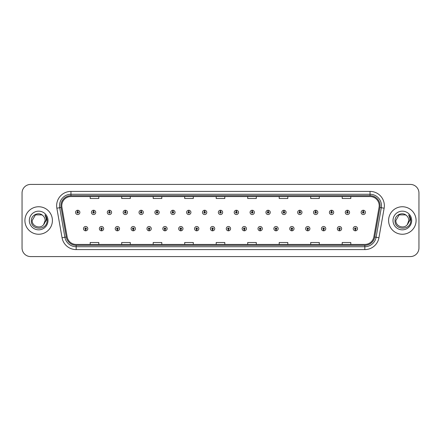 <?xml version="1.0" encoding="UTF-8"?>
<svg xmlns="http://www.w3.org/2000/svg" width="441" height="441" viewBox="0 0 441 441"><rect width="100%" height="100%" fill="white"/><g stroke="black" fill="none" stroke-linecap="round" stroke-linejoin="round"><path stroke-width="0.66" d="M101.485 229.375L101.424 230.808A2.15 2.15 0 0 0 101.612 230.808L101.546 229.375A0.717 0.717 0 0 0 102.229 228.664A0.717 0.717 0 0 0 101.518 227.947A0.717 0.717 0 0 0 100.802 228.664A0.717 0.717 0 0 0 101.485 229.375L101.502 228.945A0.287 0.287 0 0 1 101.232 228.664A0.287 0.287 0 0 1 101.518 228.377A0.287 0.287 0 0 1 101.805 228.664A0.287 0.287 0 0 1 101.529 228.945L101.546 229.375M117.35 229.375L117.289 230.808A2.15 2.15 0 0 0 117.477 230.808L117.411 229.375A0.717 0.717 0 0 0 118.094 228.664A0.717 0.717 0 0 0 117.383 227.947A0.717 0.717 0 0 0 116.667 228.664A0.717 0.717 0 0 0 117.35 229.375L117.367 228.945A0.287 0.287 0 0 1 117.097 228.664A0.287 0.287 0 0 1 117.383 228.377A0.287 0.287 0 0 1 117.664 228.664A0.287 0.287 0 0 1 117.394 228.945L117.411 229.375M133.215 229.375L133.149 230.808A2.15 2.15 0 0 0 133.336 230.808L133.276 229.375A0.717 0.717 0 0 0 133.959 228.664A0.717 0.717 0 0 0 133.243 227.947A0.717 0.717 0 0 0 132.532 228.664A0.717 0.717 0 0 0 133.215 229.375L133.232 228.945A0.287 0.287 0 0 1 132.956 228.664A0.287 0.287 0 0 1 133.243 228.377A0.287 0.287 0 0 1 133.529 228.664A0.287 0.287 0 0 1 133.259 228.945L133.276 229.375M149.08 229.375L149.014 230.808A2.15 2.15 0 0 0 149.201 230.808L149.141 229.375A0.717 0.717 0 0 0 149.824 228.664A0.717 0.717 0 0 0 149.108 227.947A0.717 0.717 0 0 0 148.391 228.664A0.717 0.717 0 0 0 149.08 229.375L149.097 228.945A0.287 0.287 0 0 1 148.821 228.664A0.287 0.287 0 0 1 149.108 228.377A0.287 0.287 0 0 1 149.394 228.664A0.287 0.287 0 0 1 149.124 228.945L149.141 229.375M164.945 229.375L164.879 230.808A2.15 2.15 0 0 0 165.066 230.808L165.006 229.375A0.717 0.717 0 0 0 165.689 228.664A0.717 0.717 0 0 0 164.973 227.947A0.717 0.717 0 0 0 164.256 228.664A0.717 0.717 0 0 0 164.945 229.375L164.962 228.945A0.287 0.287 0 0 1 164.686 228.664A0.287 0.287 0 0 1 164.973 228.377A0.287 0.287 0 0 1 165.259 228.664A0.287 0.287 0 0 1 164.989 228.945L165.006 229.375M180.81 229.375L180.744 230.808A2.15 2.15 0 0 0 180.931 230.808L180.871 229.375A0.717 0.717 0 0 0 181.554 228.664A0.717 0.717 0 0 0 180.838 227.947A0.717 0.717 0 0 0 180.121 228.664A0.717 0.717 0 0 0 180.81 229.375L180.827 228.945A0.287 0.287 0 0 1 180.551 228.664A0.287 0.287 0 0 1 180.838 228.377A0.287 0.287 0 0 1 181.124 228.664A0.287 0.287 0 0 1 180.849 228.945L180.871 229.375M196.669 229.375L196.609 230.808A2.15 2.15 0 0 0 196.796 230.808L196.736 229.375A0.717 0.717 0 0 0 197.419 228.664A0.717 0.717 0 0 0 196.703 227.947A0.717 0.717 0 0 0 195.986 228.664A0.717 0.717 0 0 0 196.669 229.375L196.692 228.945A0.287 0.287 0 0 1 196.416 228.664A0.287 0.287 0 0 1 196.703 228.377A0.287 0.287 0 0 1 196.989 228.664A0.287 0.287 0 0 1 196.714 228.945L196.736 229.375M212.534 229.375L212.474 230.808A2.15 2.15 0 0 0 212.661 230.808L212.601 229.375A0.717 0.717 0 0 0 213.284 228.664A0.717 0.717 0 0 0 212.568 227.947A0.717 0.717 0 0 0 211.851 228.664A0.717 0.717 0 0 0 212.534 229.375L212.556 228.945A0.287 0.287 0 0 1 212.281 228.664A0.287 0.287 0 0 1 212.568 228.377A0.287 0.287 0 0 1 212.854 228.664A0.287 0.287 0 0 1 212.579 228.945L212.601 229.375M228.399 229.375L228.339 230.808A2.15 2.15 0 0 0 228.526 230.808L228.466 229.375A0.717 0.717 0 0 0 229.149 228.664A0.717 0.717 0 0 0 228.432 227.947A0.717 0.717 0 0 0 227.716 228.664A0.717 0.717 0 0 0 228.399 229.375L228.421 228.945A0.287 0.287 0 0 1 228.146 228.664A0.287 0.287 0 0 1 228.432 228.377A0.287 0.287 0 0 1 228.719 228.664A0.287 0.287 0 0 1 228.444 228.945L228.466 229.375M244.264 229.375L244.204 230.808A2.15 2.15 0 0 0 244.391 230.808L244.331 229.375A0.717 0.717 0 0 0 245.014 228.664A0.717 0.717 0 0 0 244.297 227.947A0.717 0.717 0 0 0 243.581 228.664A0.717 0.717 0 0 0 244.264 229.375L244.286 228.945A0.287 0.287 0 0 1 244.011 228.664A0.287 0.287 0 0 1 244.297 228.377A0.287 0.287 0 0 1 244.584 228.664A0.287 0.287 0 0 1 244.308 228.945L244.331 229.375M260.129 229.375L260.069 230.808A2.15 2.15 0 0 0 260.256 230.808L260.19 229.375A0.717 0.717 0 0 0 260.879 228.664A0.717 0.717 0 0 0 260.162 227.947A0.717 0.717 0 0 0 259.446 228.664A0.717 0.717 0 0 0 260.129 229.375L260.151 228.945A0.287 0.287 0 0 1 259.876 228.664A0.287 0.287 0 0 1 260.162 228.377A0.287 0.287 0 0 1 260.449 228.664A0.287 0.287 0 0 1 260.173 228.945L260.19 229.375M275.994 229.375L275.934 230.808A2.15 2.15 0 0 0 276.121 230.808L276.055 229.375A0.717 0.717 0 0 0 276.744 228.664A0.717 0.717 0 0 0 276.027 227.947A0.717 0.717 0 0 0 275.311 228.664A0.717 0.717 0 0 0 275.994 229.375L276.011 228.945A0.287 0.287 0 0 1 275.741 228.664A0.287 0.287 0 0 1 276.027 228.377A0.287 0.287 0 0 1 276.314 228.664A0.287 0.287 0 0 1 276.038 228.945L276.055 229.375M291.859 229.375L291.799 230.808A2.15 2.15 0 0 0 291.986 230.808L291.92 229.375A0.717 0.717 0 0 0 292.609 228.664A0.717 0.717 0 0 0 291.892 227.947A0.717 0.717 0 0 0 291.176 228.664A0.717 0.717 0 0 0 291.859 229.375L291.876 228.945A0.287 0.287 0 0 1 291.606 228.664A0.287 0.287 0 0 1 291.892 228.377A0.287 0.287 0 0 1 292.179 228.664A0.287 0.287 0 0 1 291.903 228.945L291.92 229.375M307.724 229.375L307.664 230.808A2.15 2.15 0 0 0 307.851 230.808L307.785 229.375A0.717 0.717 0 0 0 308.468 228.664A0.717 0.717 0 0 0 307.757 227.947A0.717 0.717 0 0 0 307.041 228.664A0.717 0.717 0 0 0 307.724 229.375L307.741 228.945A0.287 0.287 0 0 1 307.471 228.664A0.287 0.287 0 0 1 307.757 228.377A0.287 0.287 0 0 1 308.044 228.664A0.287 0.287 0 0 1 307.768 228.945L307.785 229.375M323.589 229.375L323.523 230.808A2.15 2.15 0 0 0 323.711 230.808L323.65 229.375A0.717 0.717 0 0 0 324.333 228.664A0.717 0.717 0 0 0 323.617 227.947A0.717 0.717 0 0 0 322.906 228.664A0.717 0.717 0 0 0 323.589 229.375L323.606 228.945A0.287 0.287 0 0 1 323.336 228.664A0.287 0.287 0 0 1 323.617 228.377A0.287 0.287 0 0 1 323.903 228.664A0.287 0.287 0 0 1 323.633 228.945L323.65 229.375M339.454 229.375L339.388 230.808A2.15 2.15 0 0 0 339.576 230.808L339.515 229.375A0.717 0.717 0 0 0 340.198 228.664A0.717 0.717 0 0 0 339.482 227.947A0.717 0.717 0 0 0 338.771 228.664A0.717 0.717 0 0 0 339.454 229.375L339.471 228.945A0.287 0.287 0 0 1 339.195 228.664A0.287 0.287 0 0 1 339.482 228.377A0.287 0.287 0 0 1 339.768 228.664A0.287 0.287 0 0 1 339.498 228.945L339.515 229.375M355.319 229.375L355.253 230.808A2.15 2.15 0 0 0 355.44 230.808L355.38 229.375A0.717 0.717 0 0 0 356.063 228.664A0.717 0.717 0 0 0 355.347 227.947A0.717 0.717 0 0 0 354.63 228.664A0.717 0.717 0 0 0 355.319 229.375L355.336 228.945A0.287 0.287 0 0 1 355.06 228.664A0.287 0.287 0 0 1 355.347 228.377A0.287 0.287 0 0 1 355.633 228.664A0.287 0.287 0 0 1 355.363 228.945L355.38 229.375M85.62 229.375L85.56 230.808A2.15 2.15 0 0 0 85.747 230.808L85.681 229.375A0.717 0.717 0 0 0 86.37 228.664A0.717 0.717 0 0 0 85.653 227.947A0.717 0.717 0 0 0 84.937 228.664A0.717 0.717 0 0 0 85.62 229.375L85.637 228.945A0.287 0.287 0 0 1 85.367 228.664A0.287 0.287 0 0 1 85.653 228.377A0.287 0.287 0 0 1 85.94 228.664A0.287 0.287 0 0 1 85.664 228.945L85.681 229.375M93.613 211.68L93.679 210.252A2.15 2.15 0 0 0 93.492 210.252L93.553 211.68A0.717 0.717 0 0 0 92.869 212.397A0.717 0.717 0 0 0 93.586 213.113A0.717 0.717 0 0 0 94.297 212.397A0.717 0.717 0 0 0 93.613 211.68L93.597 212.11A0.287 0.287 0 0 1 93.872 212.397A0.287 0.287 0 0 1 93.586 212.683A0.287 0.287 0 0 1 93.299 212.397A0.287 0.287 0 0 1 93.569 212.11L93.553 211.68M109.478 211.68L109.544 210.252A2.15 2.15 0 0 0 109.357 210.252L109.418 211.68A0.717 0.717 0 0 0 108.734 212.397A0.717 0.717 0 0 0 109.451 213.113A0.717 0.717 0 0 0 110.162 212.397A0.717 0.717 0 0 0 109.478 211.68L109.462 212.11A0.287 0.287 0 0 1 109.732 212.397A0.287 0.287 0 0 1 109.451 212.683A0.287 0.287 0 0 1 109.164 212.397A0.287 0.287 0 0 1 109.434 212.11L109.418 211.68M125.343 211.68L125.404 210.252A2.15 2.15 0 0 0 125.216 210.252L125.283 211.68A0.717 0.717 0 0 0 124.599 212.397A0.717 0.717 0 0 0 125.31 213.113A0.717 0.717 0 0 0 126.027 212.397A0.717 0.717 0 0 0 125.343 211.68L125.327 212.11A0.287 0.287 0 0 1 125.597 212.397A0.287 0.287 0 0 1 125.31 212.683A0.287 0.287 0 0 1 125.029 212.397A0.287 0.287 0 0 1 125.299 212.11L125.283 211.68M141.208 211.68L141.269 210.252A2.15 2.15 0 0 0 141.081 210.252L141.148 211.68A0.717 0.717 0 0 0 140.464 212.397A0.717 0.717 0 0 0 141.175 213.113A0.717 0.717 0 0 0 141.892 212.397A0.717 0.717 0 0 0 141.208 211.68L141.192 212.11A0.287 0.287 0 0 1 141.462 212.397A0.287 0.287 0 0 1 141.175 212.683A0.287 0.287 0 0 1 140.888 212.397A0.287 0.287 0 0 1 141.164 212.11L141.148 211.68M157.073 211.68L157.134 210.252A2.15 2.15 0 0 0 156.946 210.252L157.013 211.68A0.717 0.717 0 0 0 156.323 212.397A0.717 0.717 0 0 0 157.04 213.113A0.717 0.717 0 0 0 157.757 212.397A0.717 0.717 0 0 0 157.073 211.68L157.057 212.11A0.287 0.287 0 0 1 157.327 212.397A0.287 0.287 0 0 1 157.04 212.683A0.287 0.287 0 0 1 156.753 212.397A0.287 0.287 0 0 1 157.029 212.11L157.013 211.68M172.938 211.68L172.999 210.252A2.15 2.15 0 0 0 172.811 210.252L172.878 211.68A0.717 0.717 0 0 0 172.188 212.397A0.717 0.717 0 0 0 172.905 213.113A0.717 0.717 0 0 0 173.622 212.397A0.717 0.717 0 0 0 172.938 211.68L172.916 212.11A0.287 0.287 0 0 1 173.192 212.397A0.287 0.287 0 0 1 172.905 212.683A0.287 0.287 0 0 1 172.618 212.397A0.287 0.287 0 0 1 172.894 212.11L172.878 211.68M188.803 211.68L188.864 210.252A2.15 2.15 0 0 0 188.676 210.252L188.737 211.68A0.717 0.717 0 0 0 188.053 212.397A0.717 0.717 0 0 0 188.77 213.113A0.717 0.717 0 0 0 189.487 212.397A0.717 0.717 0 0 0 188.803 211.68L188.781 212.11A0.287 0.287 0 0 1 189.057 212.397A0.287 0.287 0 0 1 188.77 212.683A0.287 0.287 0 0 1 188.483 212.397A0.287 0.287 0 0 1 188.759 212.11L188.737 211.68M204.668 211.68L204.729 210.252A2.15 2.15 0 0 0 204.541 210.252L204.602 211.68A0.717 0.717 0 0 0 203.918 212.397A0.717 0.717 0 0 0 204.635 213.113A0.717 0.717 0 0 0 205.352 212.397A0.717 0.717 0 0 0 204.668 211.68L204.646 212.11A0.287 0.287 0 0 1 204.922 212.397A0.287 0.287 0 0 1 204.635 212.683A0.287 0.287 0 0 1 204.348 212.397A0.287 0.287 0 0 1 204.624 212.11L204.602 211.68M220.533 211.68L220.594 210.252A2.15 2.15 0 0 0 220.406 210.252L220.467 211.68A0.717 0.717 0 0 0 219.783 212.397A0.717 0.717 0 0 0 220.5 213.113A0.717 0.717 0 0 0 221.217 212.397A0.717 0.717 0 0 0 220.533 211.68L220.511 212.11A0.287 0.287 0 0 1 220.787 212.397A0.287 0.287 0 0 1 220.5 212.683A0.287 0.287 0 0 1 220.213 212.397A0.287 0.287 0 0 1 220.489 212.11L220.467 211.68M236.398 211.68L236.459 210.252A2.15 2.15 0 0 0 236.271 210.252L236.332 211.68A0.717 0.717 0 0 0 235.648 212.397A0.717 0.717 0 0 0 236.365 213.113A0.717 0.717 0 0 0 237.082 212.397A0.717 0.717 0 0 0 236.398 211.68L236.376 212.11A0.287 0.287 0 0 1 236.652 212.397A0.287 0.287 0 0 1 236.365 212.683A0.287 0.287 0 0 1 236.078 212.397A0.287 0.287 0 0 1 236.354 212.11L236.332 211.68M252.263 211.68L252.324 210.252A2.15 2.15 0 0 0 252.136 210.252L252.197 211.68A0.717 0.717 0 0 0 251.513 212.397A0.717 0.717 0 0 0 252.23 213.113A0.717 0.717 0 0 0 252.947 212.397A0.717 0.717 0 0 0 252.263 211.68L252.241 212.11A0.287 0.287 0 0 1 252.517 212.397A0.287 0.287 0 0 1 252.23 212.683A0.287 0.287 0 0 1 251.943 212.397A0.287 0.287 0 0 1 252.219 212.11L252.197 211.68M268.122 211.68L268.189 210.252A2.15 2.15 0 0 0 268.001 210.252L268.062 211.68A0.717 0.717 0 0 0 267.378 212.397A0.717 0.717 0 0 0 268.095 213.113A0.717 0.717 0 0 0 268.812 212.397A0.717 0.717 0 0 0 268.122 211.68L268.106 212.11A0.287 0.287 0 0 1 268.382 212.397A0.287 0.287 0 0 1 268.095 212.683A0.287 0.287 0 0 1 267.808 212.397A0.287 0.287 0 0 1 268.084 212.11L268.062 211.68M283.987 211.68L284.054 210.252A2.15 2.15 0 0 0 283.866 210.252L283.927 211.68A0.717 0.717 0 0 0 283.243 212.397A0.717 0.717 0 0 0 283.96 213.113A0.717 0.717 0 0 0 284.677 212.397A0.717 0.717 0 0 0 283.987 211.68L283.971 212.11A0.287 0.287 0 0 1 284.247 212.397A0.287 0.287 0 0 1 283.96 212.683A0.287 0.287 0 0 1 283.673 212.397A0.287 0.287 0 0 1 283.943 212.11L283.927 211.68M299.852 211.68L299.919 210.252A2.15 2.15 0 0 0 299.731 210.252L299.792 211.68A0.717 0.717 0 0 0 299.108 212.397A0.717 0.717 0 0 0 299.825 213.113A0.717 0.717 0 0 0 300.536 212.397A0.717 0.717 0 0 0 299.852 211.68L299.836 212.11A0.287 0.287 0 0 1 300.112 212.397A0.287 0.287 0 0 1 299.825 212.683A0.287 0.287 0 0 1 299.538 212.397A0.287 0.287 0 0 1 299.808 212.11L299.792 211.68M315.717 211.68L315.784 210.252A2.15 2.15 0 0 0 315.596 210.252L315.657 211.68A0.717 0.717 0 0 0 314.973 212.397A0.717 0.717 0 0 0 315.69 213.113A0.717 0.717 0 0 0 316.401 212.397A0.717 0.717 0 0 0 315.717 211.68L315.701 212.11A0.287 0.287 0 0 1 315.971 212.397A0.287 0.287 0 0 1 315.69 212.683A0.287 0.287 0 0 1 315.403 212.397A0.287 0.287 0 0 1 315.673 212.11L315.657 211.68M331.582 211.68L331.643 210.252A2.15 2.15 0 0 0 331.456 210.252L331.522 211.68A0.717 0.717 0 0 0 330.838 212.397A0.717 0.717 0 0 0 331.549 213.113A0.717 0.717 0 0 0 332.266 212.397A0.717 0.717 0 0 0 331.582 211.68L331.566 212.11A0.287 0.287 0 0 1 331.836 212.397A0.287 0.287 0 0 1 331.549 212.683A0.287 0.287 0 0 1 331.268 212.397A0.287 0.287 0 0 1 331.538 212.11L331.522 211.68M347.447 211.68L347.508 210.252A2.15 2.15 0 0 0 347.321 210.252L347.387 211.68A0.717 0.717 0 0 0 346.703 212.397A0.717 0.717 0 0 0 347.414 213.113A0.717 0.717 0 0 0 348.131 212.397A0.717 0.717 0 0 0 347.447 211.68L347.431 212.11A0.287 0.287 0 0 1 347.701 212.397A0.287 0.287 0 0 1 347.414 212.683A0.287 0.287 0 0 1 347.128 212.397A0.287 0.287 0 0 1 347.403 212.11L347.387 211.68M363.312 211.68L363.373 210.252A2.15 2.15 0 0 0 363.186 210.252L363.252 211.68A0.717 0.717 0 0 0 362.563 212.397A0.717 0.717 0 0 0 363.279 213.113A0.717 0.717 0 0 0 363.996 212.397A0.717 0.717 0 0 0 363.312 211.68L363.296 212.11A0.287 0.287 0 0 1 363.566 212.397A0.287 0.287 0 0 1 363.279 212.683A0.287 0.287 0 0 1 362.993 212.397A0.287 0.287 0 0 1 363.268 212.11L363.252 211.68M77.748 211.68L77.814 210.252A2.15 2.15 0 0 0 77.627 210.252L77.688 211.68A0.717 0.717 0 0 0 77.004 212.397A0.717 0.717 0 0 0 77.721 213.113A0.717 0.717 0 0 0 78.437 212.397A0.717 0.717 0 0 0 77.748 211.68L77.732 212.11A0.287 0.287 0 0 1 78.007 212.397A0.287 0.287 0 0 1 77.721 212.683A0.287 0.287 0 0 1 77.434 212.397A0.287 0.287 0 0 1 77.704 212.11L77.688 211.68M24.911 220.5A13.748 13.748 0 0 0 38.659 234.248A13.748 13.748 0 0 0 52.402 220.5A13.748 13.748 0 0 0 38.659 206.752A13.748 13.748 0 0 0 24.911 220.5A13.748 13.748 0 0 0 38.659 234.248A13.748 13.748 0 0 0 52.402 220.5A13.748 13.748 0 0 0 38.659 206.752A13.748 13.748 0 0 0 24.911 220.5M388.598 220.5A13.748 13.748 0 0 0 402.341 234.248A13.748 13.748 0 0 0 416.089 220.5A13.748 13.748 0 0 0 402.341 206.752A13.748 13.748 0 0 0 388.598 220.5A13.748 13.748 0 0 0 402.341 234.248A13.748 13.748 0 0 0 416.089 220.5A13.748 13.748 0 0 0 402.341 206.752A13.748 13.748 0 0 0 388.598 220.5M61.795 205.721A9.162 9.162 0 0 1 70.962 196.559L370.038 196.559A9.162 9.162 0 0 1 379.062 207.314L373.852 236.867A9.162 9.162 0 0 1 364.828 244.441L76.172 244.441A9.162 9.162 0 0 1 67.148 236.867L61.938 207.314A9.162 9.162 0 0 1 61.795 205.721M60.908 205.721A10.055 10.055 0 0 0 61.062 207.468L66.271 237.021A10.055 10.055 0 0 0 76.172 245.328L364.828 245.328A10.055 10.055 0 0 0 374.729 237.021L379.938 207.468A10.055 10.055 0 0 0 370.038 195.672L70.962 195.672A10.055 10.055 0 0 0 60.908 205.721M56.861 208.213A14.316 14.316 0 0 1 70.962 191.405L370.038 191.405A14.316 14.316 0 0 1 384.139 208.213L378.929 237.765A14.316 14.316 0 0 1 364.828 249.595L76.172 249.595A14.316 14.316 0 0 1 62.071 237.765L56.861 208.213L59.678 207.711A11.455 11.455 0 0 1 70.962 194.272L370.038 194.272A11.455 11.455 0 0 1 381.322 207.711L376.107 237.264A11.455 11.455 0 0 1 364.828 246.728L76.172 246.728A11.455 11.455 0 0 1 64.893 237.264L59.678 207.711A11.455 11.455 0 0 1 59.507 205.721M418.95 193.009A8.588 8.588 0 0 0 410.362 184.421L30.638 184.421A8.588 8.588 0 0 0 22.05 193.009L22.05 247.991A8.588 8.588 0 0 0 30.638 256.579L410.362 256.579A8.588 8.588 0 0 0 418.95 247.991L418.95 193.009L418.95 247.991M216.206 196.559L216.206 198.5L224.794 198.5L224.794 196.559M184.702 196.559L184.702 198.5L193.296 198.5L193.296 196.559M153.203 196.559L153.203 198.5L161.797 198.5L161.797 196.559M121.705 196.559L121.705 198.5L130.293 198.5L130.293 196.559M90.207 196.559L90.207 198.5L98.795 198.5L98.795 196.559M247.704 196.559L247.704 198.5L256.298 198.5L256.298 196.559M279.203 196.559L279.203 198.5L287.797 198.5L287.797 196.559M310.707 196.559L310.707 198.5L319.295 198.5L319.295 196.559M342.205 196.559L342.205 198.5L350.793 198.5L350.793 196.559M224.794 244.441L224.794 242.5L216.206 242.5L216.206 244.441M193.296 244.441L193.296 242.5L184.702 242.5L184.702 244.441M161.797 244.441L161.797 242.5L153.203 242.5L153.203 244.441M130.293 244.441L130.293 242.5L121.705 242.5L121.705 244.441M98.795 244.441L98.795 242.5L90.207 242.5L90.207 244.441M256.298 244.441L256.298 242.5L247.704 242.5L247.704 244.441M287.797 244.441L287.797 242.5L279.203 242.5L279.203 244.441M319.295 244.441L319.295 242.5L310.707 242.5L310.707 244.441M350.793 244.441L350.793 242.5L342.205 242.5L342.205 244.441M22.05 193.009L22.05 247.991M410.362 184.421L30.638 184.421M30.638 256.579L410.362 256.579M79.865 212.397A2.15 2.15 0 0 0 77.814 210.252A2.15 2.15 0 0 1 79.865 212.397A2.15 2.15 0 0 1 77.721 214.541A2.15 2.15 0 0 1 75.571 212.397A2.15 2.15 0 0 1 77.627 210.252M83.503 228.664A2.15 2.15 0 0 0 85.56 230.808A2.15 2.15 0 0 1 83.503 228.664A2.15 2.15 0 0 1 85.653 226.514A2.15 2.15 0 0 1 87.798 228.664A2.15 2.15 0 0 1 85.747 230.808M95.73 212.397A2.15 2.15 0 0 0 93.679 210.252A2.15 2.15 0 0 1 95.73 212.397A2.15 2.15 0 0 1 93.586 214.541A2.15 2.15 0 0 1 91.436 212.397A2.15 2.15 0 0 1 93.492 210.252M111.595 212.397A2.15 2.15 0 0 0 109.544 210.252A2.15 2.15 0 0 1 111.595 212.397A2.15 2.15 0 0 1 109.451 214.541A2.15 2.15 0 0 1 107.301 212.397A2.15 2.15 0 0 1 109.357 210.252M127.46 212.397A2.15 2.15 0 0 0 125.404 210.252A2.15 2.15 0 0 1 127.46 212.397A2.15 2.15 0 0 1 125.31 214.541A2.15 2.15 0 0 1 123.166 212.397A2.15 2.15 0 0 1 125.216 210.252M143.325 212.397A2.15 2.15 0 0 0 141.269 210.252A2.15 2.15 0 0 1 143.325 212.397A2.15 2.15 0 0 1 141.175 214.541A2.15 2.15 0 0 1 139.031 212.397A2.15 2.15 0 0 1 141.081 210.252L141.131 211.393M99.368 228.664A2.15 2.15 0 0 0 101.424 230.808A2.15 2.15 0 0 1 99.368 228.664A2.15 2.15 0 0 1 101.518 226.514A2.15 2.15 0 0 1 103.663 228.664A2.15 2.15 0 0 1 101.612 230.808M115.233 228.664A2.15 2.15 0 0 0 117.289 230.808A2.15 2.15 0 0 1 115.233 228.664A2.15 2.15 0 0 1 117.383 226.514A2.15 2.15 0 0 1 119.528 228.664A2.15 2.15 0 0 1 117.477 230.808M131.098 228.664A2.15 2.15 0 0 0 133.149 230.808A2.15 2.15 0 0 1 131.098 228.664A2.15 2.15 0 0 1 133.243 226.514A2.15 2.15 0 0 1 135.393 228.664A2.15 2.15 0 0 1 133.336 230.808L133.287 229.662M43.604 224.678L45.131 220.5L43.62 224.656A6.472 6.472 0 0 0 45.131 220.5L43.62 224.656C40.181 229.303 31.851 226.332 32.187 220.5L35.423 214.894L41.895 214.894L42.898 215.61C38.929 211.443 31.278 214.877 31.35 220.5C30.622 230.494 46.823 230.753 47.088 220.985L47.099 220.5C47.077 218.378 46.371 216.514 44.982 214.905C46.04 216.641 46.41 218.504 46.096 220.5L43.62 224.656M45.131 220.5A6.472 6.472 0 0 0 42.898 215.61M29.321 220.5A9.338 9.338 0 0 0 38.659 229.838A9.338 9.338 0 0 0 47.997 220.5A9.338 9.338 0 0 0 38.659 211.162A9.338 9.338 0 0 0 29.321 220.5M44.982 214.905L47.099 220.748L46.702 217.942L47.099 220.748L46.702 217.942L47.099 220.748L45.043 214.976L47.099 220.743M407.286 224.678L408.813 220.5L407.302 224.656A6.472 6.472 0 0 0 408.813 220.5L407.302 224.656C403.868 229.303 395.533 226.332 395.869 220.5L399.105 214.894L405.577 214.894L406.58 215.61C402.611 211.443 394.96 214.877 395.031 220.5C394.304 230.494 410.505 230.753 410.769 220.985L410.78 220.5C410.758 218.378 410.053 216.514 408.664 214.905C409.722 216.641 410.091 218.504 409.777 220.5L407.302 224.656M408.813 220.5A6.472 6.472 0 0 0 406.58 215.61M393.003 220.5A9.338 9.338 0 0 0 402.341 229.838A9.338 9.338 0 0 0 411.679 220.5A9.338 9.338 0 0 0 402.341 211.162A9.338 9.338 0 0 0 393.003 220.5M408.664 214.905L410.78 220.748L410.384 217.942L410.78 220.748L410.384 217.942L410.78 220.748L408.724 214.976L410.78 220.743M159.19 212.397A2.15 2.15 0 0 0 157.134 210.252A2.15 2.15 0 0 1 159.19 212.397A2.15 2.15 0 0 1 157.04 214.541A2.15 2.15 0 0 1 154.896 212.397A2.15 2.15 0 0 1 156.946 210.252L156.996 211.393M175.055 212.397A2.15 2.15 0 0 0 172.999 210.252A2.15 2.15 0 0 1 175.055 212.397A2.15 2.15 0 0 1 172.905 214.541A2.15 2.15 0 0 1 170.761 212.397A2.15 2.15 0 0 1 172.811 210.252L172.861 211.393M190.92 212.397A2.15 2.15 0 0 0 188.864 210.252A2.15 2.15 0 0 1 190.92 212.397A2.15 2.15 0 0 1 188.77 214.541A2.15 2.15 0 0 1 186.626 212.397A2.15 2.15 0 0 1 188.676 210.252L188.726 211.393M146.963 228.664A2.15 2.15 0 0 0 149.014 230.808A2.15 2.15 0 0 1 146.963 228.664A2.15 2.15 0 0 1 149.108 226.514A2.15 2.15 0 0 1 151.257 228.664A2.15 2.15 0 0 1 149.201 230.808L149.152 229.662M162.828 228.664A2.15 2.15 0 0 0 164.879 230.808A2.15 2.15 0 0 1 162.828 228.664A2.15 2.15 0 0 1 164.973 226.514A2.15 2.15 0 0 1 167.122 228.664A2.15 2.15 0 0 1 165.066 230.808L165.017 229.662M178.693 228.664A2.15 2.15 0 0 0 180.744 230.808A2.15 2.15 0 0 1 178.693 228.664A2.15 2.15 0 0 1 180.838 226.514A2.15 2.15 0 0 1 182.987 228.664A2.15 2.15 0 0 1 180.931 230.808L180.882 229.662M206.785 212.397A2.15 2.15 0 0 0 204.729 210.252A2.15 2.15 0 0 1 206.785 212.397A2.15 2.15 0 0 1 204.635 214.541A2.15 2.15 0 0 1 202.485 212.397A2.15 2.15 0 0 1 204.541 210.252L204.591 211.393M222.65 212.397A2.15 2.15 0 0 0 220.594 210.252A2.15 2.15 0 0 1 222.65 212.397A2.15 2.15 0 0 1 220.5 214.541A2.15 2.15 0 0 1 218.35 212.397A2.15 2.15 0 0 1 220.406 210.252L220.456 211.393M238.515 212.397A2.15 2.15 0 0 0 236.459 210.252A2.15 2.15 0 0 1 238.515 212.397A2.15 2.15 0 0 1 236.365 214.541A2.15 2.15 0 0 1 234.215 212.397A2.15 2.15 0 0 1 236.271 210.252M254.374 212.397A2.15 2.15 0 0 0 252.324 210.252A2.15 2.15 0 0 1 254.374 212.397A2.15 2.15 0 0 1 252.23 214.541A2.15 2.15 0 0 1 250.08 212.397A2.15 2.15 0 0 1 252.136 210.252M270.239 212.397A2.15 2.15 0 0 0 268.189 210.252A2.15 2.15 0 0 1 270.239 212.397A2.15 2.15 0 0 1 268.095 214.541A2.15 2.15 0 0 1 265.945 212.397A2.15 2.15 0 0 1 268.001 210.252M194.558 228.664A2.15 2.15 0 0 0 196.609 230.808A2.15 2.15 0 0 1 194.558 228.664A2.15 2.15 0 0 1 196.703 226.514A2.15 2.15 0 0 1 198.852 228.664A2.15 2.15 0 0 1 196.796 230.808L196.747 229.662M210.418 228.664A2.15 2.15 0 0 0 212.474 230.808A2.15 2.15 0 0 1 210.418 228.664A2.15 2.15 0 0 1 212.568 226.514A2.15 2.15 0 0 1 214.717 228.664A2.15 2.15 0 0 1 212.661 230.808L212.612 229.662M226.283 228.664A2.15 2.15 0 0 0 228.339 230.808A2.15 2.15 0 0 1 226.283 228.664A2.15 2.15 0 0 1 228.432 226.514A2.15 2.15 0 0 1 230.582 228.664A2.15 2.15 0 0 1 228.526 230.808M242.148 228.664A2.15 2.15 0 0 0 244.204 230.808A2.15 2.15 0 0 1 242.148 228.664A2.15 2.15 0 0 1 244.297 226.514A2.15 2.15 0 0 1 246.442 228.664A2.15 2.15 0 0 1 244.391 230.808M258.013 228.664A2.15 2.15 0 0 0 260.069 230.808A2.15 2.15 0 0 1 258.013 228.664A2.15 2.15 0 0 1 260.162 226.514A2.15 2.15 0 0 1 262.307 228.664A2.15 2.15 0 0 1 260.256 230.808M286.104 212.397A2.15 2.15 0 0 0 284.054 210.252A2.15 2.15 0 0 1 286.104 212.397A2.15 2.15 0 0 1 283.96 214.541A2.15 2.15 0 0 1 281.81 212.397A2.15 2.15 0 0 1 283.866 210.252M301.969 212.397A2.15 2.15 0 0 0 299.919 210.252A2.15 2.15 0 0 1 301.969 212.397A2.15 2.15 0 0 1 299.825 214.541A2.15 2.15 0 0 1 297.675 212.397A2.15 2.15 0 0 1 299.731 210.252M317.834 212.397A2.15 2.15 0 0 0 315.784 210.252A2.15 2.15 0 0 1 317.834 212.397A2.15 2.15 0 0 1 315.69 214.541A2.15 2.15 0 0 1 313.54 212.397A2.15 2.15 0 0 1 315.596 210.252M333.699 212.397A2.15 2.15 0 0 0 331.643 210.252A2.15 2.15 0 0 1 333.699 212.397A2.15 2.15 0 0 1 331.549 214.541A2.15 2.15 0 0 1 329.405 212.397A2.15 2.15 0 0 1 331.456 210.252M349.564 212.397A2.15 2.15 0 0 0 347.508 210.252A2.15 2.15 0 0 1 349.564 212.397A2.15 2.15 0 0 1 347.414 214.541A2.15 2.15 0 0 1 345.27 212.397A2.15 2.15 0 0 1 347.321 210.252M365.429 212.397A2.15 2.15 0 0 0 363.373 210.252A2.15 2.15 0 0 1 365.429 212.397A2.15 2.15 0 0 1 363.279 214.541A2.15 2.15 0 0 1 361.135 212.397A2.15 2.15 0 0 1 363.186 210.252M273.878 228.664A2.15 2.15 0 0 0 275.934 230.808A2.15 2.15 0 0 1 273.878 228.664A2.15 2.15 0 0 1 276.027 226.514A2.15 2.15 0 0 1 278.172 228.664A2.15 2.15 0 0 1 276.121 230.808M289.743 228.664A2.15 2.15 0 0 0 291.799 230.808A2.15 2.15 0 0 1 289.743 228.664A2.15 2.15 0 0 1 291.892 226.514A2.15 2.15 0 0 1 294.037 228.664A2.15 2.15 0 0 1 291.986 230.808M305.607 228.664A2.15 2.15 0 0 0 307.664 230.808A2.15 2.15 0 0 1 305.607 228.664A2.15 2.15 0 0 1 307.757 226.514A2.15 2.15 0 0 1 309.902 228.664A2.15 2.15 0 0 1 307.851 230.808M321.472 228.664A2.15 2.15 0 0 0 323.523 230.808A2.15 2.15 0 0 1 321.472 228.664A2.15 2.15 0 0 1 323.617 226.514A2.15 2.15 0 0 1 325.767 228.664A2.15 2.15 0 0 1 323.711 230.808M337.337 228.664A2.15 2.15 0 0 0 339.388 230.808A2.15 2.15 0 0 1 337.337 228.664A2.15 2.15 0 0 1 339.482 226.514A2.15 2.15 0 0 1 341.632 228.664A2.15 2.15 0 0 1 339.576 230.808M353.202 228.664A2.15 2.15 0 0 0 355.253 230.808A2.15 2.15 0 0 1 353.202 228.664A2.15 2.15 0 0 1 355.347 226.514A2.15 2.15 0 0 1 357.497 228.664A2.15 2.15 0 0 1 355.44 230.808M370.038 191.405L370.038 195.672M59.678 207.711L61.062 207.468M76.172 249.595L76.172 245.328M364.828 245.328L364.828 249.595M374.729 237.021L378.929 237.765M62.071 237.765L66.271 237.021M379.938 207.468L384.139 208.213M70.962 191.405L70.962 195.672"/></g></svg>

